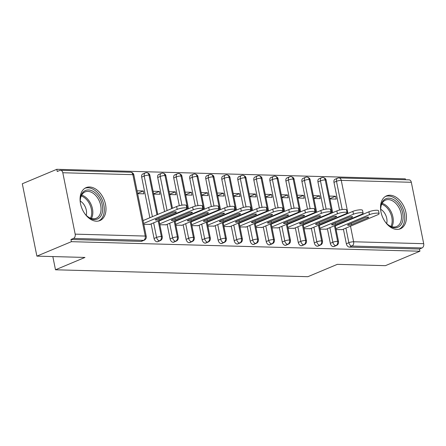 <?xml version="1.0" encoding="UTF-8"?>
<svg xmlns="http://www.w3.org/2000/svg" width="446" height="446" viewBox="0 0 446 446"><rect width="100%" height="100%" fill="white"/><g stroke="black" fill="none" stroke-linecap="round" stroke-linejoin="round"><path stroke-width="0.67" d="M396.923 229.434A17.868 11.903 -112.7 0 1 381.609 214.476A17.868 11.903 -112.7 0 1 386.57 195.85A17.868 11.903 -112.7 0 1 390.027 195.22A17.868 11.903 -112.7 0 1 405.336 210.178A17.868 11.903 -112.7 0 1 400.374 228.804A17.868 11.903 -112.7 0 1 396.923 229.434M96.475 221.21A17.868 11.903 -112.7 0 1 81.161 206.253A17.868 11.903 -112.7 0 1 86.123 187.627A17.868 11.903 -112.7 0 1 89.579 186.997A17.868 11.903 -112.7 0 1 104.888 201.954A17.868 11.903 -112.7 0 1 99.926 220.58A17.868 11.903 -112.7 0 1 96.475 221.21M411.318 182.286L341.257 180.368A3.434 2.453 91.6 0 0 338.988 177.921L409.049 179.838A3.434 2.453 91.6 0 1 411.318 182.286L423.7 243.683A3.434 2.453 91.6 0 1 422 247.965L419.48 249.019L419.92 251.215L385.411 265.665L337.338 264.35L307.874 276.693L55.494 269.785L84.963 257.442L36.89 256.127L22.3 183.763L56.809 169.307L57.25 171.504L59.775 170.444A3.434 2.453 -88.4 0 1 60.533 170.3L130.594 172.217A3.434 2.453 -88.4 0 1 132.863 174.665L62.802 172.747A3.434 2.453 -88.4 0 0 60.533 170.3M405.509 179.744L405.33 178.846L56.809 169.307M52.829 256.561L55.494 269.785M75.179 234.144L145.245 236.062A3.434 2.453 -88.4 0 1 143.545 240.344A3.434 2.286 67.3 0 0 144.209 240.221L141.689 241.28A3.434 2.286 -112.7 0 1 141.025 241.398L143.545 240.344L73.479 238.426A3.434 2.453 -88.4 0 0 75.179 234.144L62.802 172.747M141.025 241.398L70.959 239.48L71.399 241.676L36.89 256.127M73.479 238.426L70.959 239.48M419.92 251.215L71.399 241.676M150.051 224.332L143.824 224.355M137.636 193.659L143.902 193.826L143.328 190.977L137.58 193.386M143.328 190.977L137.061 190.804M342.188 209.559L336.49 181.288L333.965 182.347L339.557 210.06M340.744 215.964L340.833 216.41M342.076 222.554L342.166 223M343.403 229.149L346.347 243.75L348.867 242.691L345.923 228.09M333.965 182.347A3.434 2.286 -112.7 0 1 335.041 179.242L337.566 178.188A3.434 2.286 -112.7 0 0 336.49 181.288A3.434 0.736 -11.4 0 1 341.257 180.368L347.925 213.439M419.48 249.019L349.413 247.101A3.434 2.286 -112.7 0 1 346.347 243.75M317.942 181.907A3.434 2.286 -112.7 0 1 319.018 178.807L321.538 177.748A3.434 2.286 -112.7 0 0 320.462 180.853L317.942 181.907L323.534 209.626M334.467 225.737L337.611 241.331A3.434 2.453 91.6 0 1 335.91 245.607A3.434 2.286 67.3 0 0 336.496 245.49L333.976 246.543A3.434 2.286 -112.7 0 1 333.391 246.666A3.434 2.286 -112.7 0 1 330.324 243.31L332.844 242.256L329.901 227.655M324.721 215.524L324.811 215.97M326.048 222.114L326.137 222.56M327.381 228.709L330.324 243.31M342.338 229.595L336.117 229.618M329.923 198.922L336.189 199.089L335.615 196.24L329.349 196.067M301.92 181.472A3.434 2.286 -112.7 0 1 302.996 178.367L305.516 177.313A3.434 2.286 -112.7 0 0 304.44 180.413L301.92 181.472L307.506 209.185M318.444 225.302L321.588 240.89A3.434 2.453 91.6 0 1 319.888 245.172A3.434 2.286 67.3 0 0 320.473 245.049L317.948 246.103A3.434 2.286 -112.7 0 1 317.368 246.225A3.434 2.286 -112.7 0 1 314.302 242.869L316.822 241.816L313.878 227.215M308.699 215.084L308.788 215.53M310.026 221.679L310.115 222.125M311.358 228.268L314.302 242.869M326.316 229.155L320.089 229.183M313.9 198.481L320.161 198.654L319.587 195.8L313.326 195.632M285.897 181.031A3.434 2.286 -112.7 0 1 286.973 177.926L289.493 176.872A3.434 2.286 -112.7 0 0 288.417 179.972L285.897 181.031L291.483 208.745M302.421 224.862L305.566 240.45A3.434 2.453 91.6 0 1 303.865 244.731A3.434 2.286 67.3 0 0 304.445 244.609L301.925 245.668A3.434 2.286 -112.7 0 1 301.34 245.785A3.434 2.286 -112.7 0 1 298.274 242.434L300.799 241.375L297.856 226.774M292.671 214.649L292.766 215.095M294.003 221.238L294.092 221.684M295.33 227.834L298.274 242.434M310.288 228.714L304.066 228.742M297.878 198.041L304.139 198.214L303.564 195.365L297.304 195.192M269.869 180.591A3.434 2.286 -112.7 0 1 270.945 177.491L273.47 176.432A3.434 2.286 -112.7 0 0 272.394 179.537L269.869 180.591L275.461 208.31M286.399 224.422L289.538 240.015A3.434 2.453 91.6 0 1 287.837 244.291A3.434 2.286 67.3 0 0 288.423 244.174L285.903 245.228A3.434 2.286 -112.7 0 1 285.317 245.35A3.434 2.286 -112.7 0 1 282.251 241.994L284.771 240.94L281.827 226.339M276.648 214.208L276.737 214.654M277.981 220.798L278.07 221.244M279.308 227.393L282.251 241.994M294.265 228.28L288.044 228.302M281.85 197.606L288.116 197.773L287.542 194.924L281.275 194.751M253.846 180.156A3.434 2.286 -112.7 0 1 254.922 177.051L257.442 175.997A3.434 2.286 -112.7 0 0 256.366 179.097L253.846 180.156L259.438 207.869M270.371 223.987L273.515 239.574A3.434 2.453 91.6 0 1 271.815 243.856A3.434 2.286 67.3 0 0 272.4 243.733L269.88 244.787A3.434 2.286 -112.7 0 1 269.295 244.91A3.434 2.286 -112.7 0 1 266.229 241.554L268.748 240.5L265.805 225.899M260.626 213.768L260.715 214.214M261.953 220.363L262.042 220.809M263.285 226.953L266.229 241.554M278.243 227.839L272.021 227.867M265.827 197.165L272.093 197.338L271.519 194.484L265.253 194.317M237.824 179.716A3.434 2.286 -112.7 0 1 238.9 176.61L241.42 175.557A3.434 2.286 -112.7 0 0 240.344 178.656L237.824 179.716L243.41 207.429M254.348 223.546L257.493 239.134A3.434 2.453 91.6 0 1 255.792 243.416A3.434 2.286 67.3 0 0 256.378 243.293L253.858 244.352A3.434 2.286 -112.7 0 1 253.272 244.469A3.434 2.286 -112.7 0 1 250.206 241.119L252.726 240.06L249.782 225.459M244.603 213.333L244.692 213.779M245.93 219.923L246.019 220.369M247.262 226.518L250.206 241.119M262.22 227.399L255.993 227.427M249.805 196.725L256.065 196.898L255.491 194.049L249.23 193.876M221.801 179.275A3.434 2.286 -112.7 0 1 222.877 176.176L225.397 175.116A3.434 2.286 -112.7 0 0 224.321 178.222L221.801 179.275L227.388 206.994M238.326 223.106L241.47 238.699A3.434 2.453 91.6 0 1 239.77 242.975A3.434 2.286 67.3 0 0 240.355 242.858L237.83 243.912A3.434 2.286 -112.7 0 1 237.25 244.034A3.434 2.286 -112.7 0 1 234.178 240.678L236.703 239.625L233.76 225.024M228.575 212.893L228.67 213.339M229.907 219.482L229.997 219.928M231.234 226.077L234.178 240.678M246.192 226.964L239.97 226.986M233.782 196.29L240.043 196.457L239.469 193.609L233.208 193.436M205.773 178.84A3.434 2.286 -112.7 0 1 206.849 175.735L209.375 174.681A3.434 2.286 -112.7 0 0 208.299 177.781L205.773 178.84L211.365 206.554M222.303 222.671L225.447 238.259A3.434 2.453 91.6 0 1 223.747 242.54A3.434 2.286 67.3 0 0 224.327 242.418L221.807 243.471A3.434 2.286 -112.7 0 1 221.222 243.594A3.434 2.286 -112.7 0 1 218.155 240.238L220.675 239.184L217.732 224.583M212.552 212.452L212.642 212.898M213.885 219.047L213.974 219.493M215.212 225.637L218.155 240.238M230.169 226.523L223.948 226.551M217.76 195.85L224.02 196.023L223.446 193.168L217.18 193.001M189.751 178.4A3.434 2.286 -112.7 0 1 190.827 175.295L193.352 174.241A3.434 2.286 -112.7 0 0 192.271 177.346L189.751 178.4L195.342 206.113M206.275 222.231L209.419 237.818A3.434 2.453 91.6 0 1 207.719 242.1A3.434 2.286 67.3 0 0 208.304 241.977L205.784 243.037A3.434 2.286 -112.7 0 1 205.199 243.154A3.434 2.286 -112.7 0 1 202.133 239.803L204.653 238.744L201.709 224.143M196.53 212.017L196.619 212.463M197.857 218.607L197.952 219.053M199.189 225.202L202.133 239.803M214.147 226.083L207.925 226.111M201.731 195.409L207.998 195.582L207.423 192.733L201.157 192.56M173.728 177.96A3.434 2.286 -112.7 0 1 174.804 174.86L177.324 173.801A3.434 2.286 -112.7 0 0 176.248 176.906L173.728 177.96L179.314 205.678M190.252 221.79L193.397 237.383A3.434 2.453 91.6 0 1 191.696 241.66A3.434 2.286 67.3 0 0 192.282 241.542L189.762 242.596A3.434 2.286 -112.7 0 1 189.176 242.719A3.434 2.286 -112.7 0 1 186.11 239.363L188.63 238.309L185.687 223.708M180.507 211.577L180.597 212.023M181.834 218.166L181.923 218.612M183.167 224.762L186.11 239.363M198.124 225.648L191.897 225.67M185.709 194.974L191.975 195.142L191.395 192.293L185.135 192.12M157.706 177.525A3.434 2.286 -112.7 0 1 158.782 174.419L161.301 173.366A3.434 2.286 -112.7 0 0 160.225 176.465L157.706 177.525L164.574 211.582M174.23 221.355L177.374 236.943A3.434 2.453 91.6 0 1 175.674 241.225A3.434 2.286 67.3 0 0 176.259 241.102L173.734 242.156A3.434 2.286 -112.7 0 1 173.154 242.278A3.434 2.286 -112.7 0 1 170.082 238.922L172.608 237.869L169.664 223.268M165.812 217.732L165.901 218.178M167.138 224.321L170.082 238.922M182.102 225.208L175.875 225.236M169.686 194.534L175.947 194.707L175.373 191.852L169.112 191.685M141.677 177.084A3.434 2.286 -112.7 0 1 142.759 173.979L145.279 172.925A3.434 2.286 -112.7 0 0 144.203 176.031L141.677 177.084L149.878 217.737M158.207 220.915L161.352 236.503A3.434 2.453 91.6 0 1 159.651 240.784A3.434 2.286 67.3 0 0 160.231 240.662L157.711 241.721A3.434 2.286 -112.7 0 1 157.126 241.838A3.434 2.286 -112.7 0 1 154.06 238.487L156.579 237.428L153.636 222.827M151.116 223.886L154.06 238.487M166.074 224.767L159.852 224.795M153.664 194.094L159.924 194.266L159.35 191.418L153.084 191.245M160.231 240.662C161.736 239.948 162.416 238.666 162.277 236.815A3.434 0.736 -11.4 0 0 161.352 236.503A3.434 0.736 -11.4 0 0 156.579 237.428A3.434 2.286 67.3 0 0 159.651 240.784L157.126 241.838M145.279 172.925A3.434 3.434 0 0 1 146.701 172.658A3.434 2.453 91.6 0 1 146.784 172.663A3.434 2.453 91.6 0 1 148.97 175.105L156.964 214.771M159.35 191.418L153.608 193.82M175.373 191.852L169.631 194.261M191.395 192.293L185.653 194.696M207.423 192.733L201.676 195.136M223.446 193.168L217.704 195.577M239.469 193.609L233.726 196.011M255.491 194.049L249.749 196.452M271.519 194.484L265.771 196.892M287.542 194.924L281.8 197.327M303.564 195.365L297.822 197.768M319.587 195.8L313.845 198.208M335.615 196.24L329.867 198.643M176.259 241.102C177.759 240.388 178.439 239.101 178.3 237.25A3.434 0.736 -11.4 0 0 177.374 236.943A3.434 0.736 -11.4 0 0 172.608 237.869A3.434 2.286 67.3 0 0 175.674 241.225L173.154 242.278M161.301 173.366A3.434 3.434 0 0 1 162.723 173.098A3.434 2.453 91.6 0 1 162.807 173.104A3.434 2.453 91.6 0 1 164.992 175.54L171.66 208.617M172.903 214.76L172.992 215.206M192.282 241.542C193.781 240.823 194.462 239.541 194.322 237.69A3.434 0.736 -11.4 0 0 193.397 237.383A3.434 0.736 -11.4 0 0 188.63 238.309A3.434 2.286 67.3 0 0 191.696 241.66L189.176 242.719M177.324 173.801A3.434 3.434 0 0 1 178.746 173.539A3.434 2.453 91.6 0 1 178.829 173.539A3.434 2.453 91.6 0 1 181.015 175.98L187.682 209.051M188.926 215.201L189.015 215.647M208.304 241.977C209.81 241.264 210.49 239.981 210.345 238.131A3.434 0.736 -11.4 0 0 209.419 237.818A3.434 0.736 -11.4 0 0 204.653 238.744A3.434 2.286 67.3 0 0 207.719 242.1L205.199 243.154M193.352 174.241A3.434 3.434 0 0 1 194.768 173.973A3.434 2.453 91.6 0 1 194.852 173.979A3.434 2.453 91.6 0 1 197.043 176.421L203.71 209.492M204.948 215.641L205.037 216.087M224.327 242.418C225.832 241.704 226.512 240.416 226.373 238.565A3.434 0.736 -11.4 0 0 225.447 238.259A3.434 0.736 -11.4 0 0 220.675 239.184A3.434 2.286 67.3 0 0 223.747 242.54L221.222 243.594M209.375 174.681A3.434 3.434 0 0 1 210.796 174.414A3.434 2.453 91.6 0 1 210.88 174.419A3.434 2.453 91.6 0 1 213.065 176.856L219.733 209.932M220.971 216.076L221.06 216.522M240.355 242.858C241.855 242.139 242.535 240.857 242.395 239.006A3.434 0.736 -11.4 0 0 241.47 238.699A3.434 0.736 -11.4 0 0 236.703 239.625A3.434 2.286 67.3 0 0 239.77 242.975L237.25 244.034M225.397 175.116A3.434 3.434 0 0 1 226.819 174.854A3.434 2.453 91.6 0 1 226.903 174.854A3.434 2.453 91.6 0 1 229.088 177.296L235.756 210.367M236.993 216.516L237.088 216.962M256.378 243.293C257.877 242.579 258.557 241.297 258.418 239.446A3.434 0.736 -11.4 0 0 257.493 239.134A3.434 0.736 -11.4 0 0 252.726 240.06A3.434 2.286 67.3 0 0 255.792 243.416L253.272 244.469M241.42 175.557A3.434 3.434 0 0 1 242.841 175.289A3.434 2.453 91.6 0 1 242.925 175.295A3.434 2.453 91.6 0 1 245.11 177.737L251.778 210.807M253.021 216.957L253.111 217.403M272.4 243.733C273.9 243.02 274.585 241.732 274.441 239.881A3.434 0.736 -11.4 0 0 273.515 239.574A3.434 0.736 -11.4 0 0 268.748 240.5A3.434 2.286 67.3 0 0 271.815 243.856L269.295 244.91M257.442 175.997A3.434 3.434 0 0 1 258.864 175.73A3.434 2.453 91.6 0 1 258.948 175.735A3.434 2.453 91.6 0 1 261.133 178.171L267.806 211.248M269.044 217.392L269.133 217.838M288.423 244.174C289.928 243.455 290.608 242.172 290.463 240.322A3.434 0.736 -11.4 0 0 289.538 240.015A3.434 0.736 -11.4 0 0 284.771 240.94A3.434 2.286 67.3 0 0 287.837 244.291L285.317 245.35M273.47 176.432A3.434 3.434 0 0 1 274.892 176.17A3.434 2.453 91.6 0 1 274.976 176.17A3.434 2.453 91.6 0 1 277.161 178.612L283.829 211.683M285.066 217.832L285.156 218.278M304.445 244.609C305.95 243.895 306.631 242.613 306.491 240.762A3.434 0.736 -11.4 0 0 305.566 240.45A3.434 0.736 -11.4 0 0 300.799 241.375A3.434 2.286 67.3 0 0 303.865 244.731L301.34 245.785M289.493 176.872A3.434 3.434 0 0 1 290.915 176.605A3.434 2.453 91.6 0 1 290.998 176.61A3.434 2.453 91.6 0 1 293.184 179.052L299.851 212.123M301.089 218.272L301.184 218.718M320.473 245.049C321.973 244.336 322.653 243.048 322.514 241.197A3.434 0.736 -11.4 0 0 321.588 240.89A3.434 0.736 -11.4 0 0 316.822 241.816A3.434 2.286 67.3 0 0 319.888 245.172L317.368 246.225M305.516 177.313A3.434 3.434 0 0 1 306.937 177.045A3.434 2.453 91.6 0 1 307.021 177.051A3.434 2.453 91.6 0 1 309.206 179.487L315.874 212.564M317.117 218.707L317.206 219.153M336.496 245.49C337.996 244.77 338.676 243.488 338.536 241.637A3.434 0.736 -11.4 0 0 337.611 241.331A3.434 0.736 -11.4 0 0 332.844 242.256A3.434 2.286 67.3 0 0 335.91 245.607L333.391 246.666M321.538 177.748A3.434 3.434 0 0 1 322.96 177.486A3.434 2.453 91.6 0 1 323.043 177.486A3.434 2.453 91.6 0 1 325.229 179.928L331.902 212.998M333.14 219.148L333.229 219.594M176.638 206.531A5.726 1.232 -11.4 0 1 182.659 205.082A5.726 1.232 -11.4 0 1 186.255 205.511L186.829 208.36A5.726 1.232 168.6 0 0 183.234 207.936A5.726 1.232 168.6 0 0 177.213 209.38L176.638 206.531L143.066 220.592M149.611 224.516L185.224 209.603A5.726 1.232 168.6 0 0 186.829 208.36M143.64 223.44L177.213 209.38M175.73 212.502L159.183 219.432A2.291 0.491 -11.4 0 1 156.775 220.012A2.291 0.491 -11.4 0 1 155.336 219.845A2.291 0.491 -11.4 0 1 155.977 219.348L172.524 212.419A2.291 0.491 -11.4 0 1 174.932 211.839A2.291 0.491 -11.4 0 1 176.371 212.006A2.291 0.491 -11.4 0 1 175.73 212.502L175.585 211.8M192.661 206.972A5.726 1.232 -11.4 0 1 198.682 205.522A5.726 1.232 -11.4 0 1 202.278 205.946L202.858 208.8A5.726 1.232 168.6 0 0 199.256 208.371A5.726 1.232 168.6 0 0 193.235 209.821L192.661 206.972L159.094 221.026M165.633 224.951L201.246 210.038A5.726 1.232 168.6 0 0 202.858 208.8M159.668 223.881L193.235 209.821M191.752 212.943L175.206 219.872A2.291 0.491 -11.4 0 1 172.797 220.452A2.291 0.491 -11.4 0 1 171.359 220.279A2.291 0.491 -11.4 0 1 172 219.783L188.546 212.853A2.291 0.491 -11.4 0 1 190.955 212.279A2.291 0.491 -11.4 0 1 192.393 212.447A2.291 0.491 -11.4 0 1 191.752 212.943L191.613 212.24M208.683 207.407A5.726 1.232 -11.4 0 1 214.704 205.963A5.726 1.232 -11.4 0 1 218.306 206.386L218.88 209.235A5.726 1.232 168.6 0 0 215.279 208.812A5.726 1.232 168.6 0 0 209.258 210.261L208.683 207.407L175.116 221.467M181.656 225.392L217.269 210.479A5.726 1.232 168.6 0 0 218.88 209.235M175.691 224.316L209.258 210.261M207.775 213.383L191.234 220.313A2.291 0.491 -11.4 0 1 188.82 220.893A2.291 0.491 -11.4 0 1 187.381 220.72A2.291 0.491 -11.4 0 1 188.028 220.224L204.575 213.294A2.291 0.491 -11.4 0 1 206.983 212.714A2.291 0.491 -11.4 0 1 208.421 212.887A2.291 0.491 -11.4 0 1 207.775 213.383L207.635 212.675M224.706 207.847A5.726 1.232 -11.4 0 1 230.733 206.398A5.726 1.232 -11.4 0 1 234.328 206.827L234.903 209.676A5.726 1.232 168.6 0 0 231.307 209.252A5.726 1.232 168.6 0 0 225.286 210.696L224.706 207.847L191.139 221.907M197.684 225.832L233.297 210.919A5.726 1.232 168.6 0 0 234.903 209.676M191.713 224.756L225.286 210.696M223.803 213.818L207.256 220.748A2.291 0.491 -11.4 0 1 204.848 221.327A2.291 0.491 -11.4 0 1 203.409 221.16A2.291 0.491 -11.4 0 1 204.051 220.664L220.597 213.734A2.291 0.491 -11.4 0 1 223.006 213.155A2.291 0.491 -11.4 0 1 224.444 213.322A2.291 0.491 -11.4 0 1 223.803 213.818L223.658 213.116M240.734 208.288A5.726 1.232 -11.4 0 1 246.755 206.838A5.726 1.232 -11.4 0 1 250.351 207.262L250.925 210.116A5.726 1.232 168.6 0 0 247.329 209.687A5.726 1.232 168.6 0 0 241.308 211.136L240.734 208.288L207.161 222.342M213.706 226.267L249.32 211.354A5.726 1.232 168.6 0 0 250.925 210.116M207.736 225.197L241.308 211.136M239.825 214.258L223.279 221.188A2.291 0.491 -11.4 0 1 220.87 221.768A2.291 0.491 -11.4 0 1 219.432 221.595A2.291 0.491 -11.4 0 1 220.073 221.099L236.62 214.169A2.291 0.491 -11.4 0 1 239.028 213.595A2.291 0.491 -11.4 0 1 240.466 213.762A2.291 0.491 -11.4 0 1 239.825 214.258L239.68 213.556M80.408 203.131A15.459 10.297 -112.7 0 1 80.28 201.899A15.459 10.297 -112.7 0 1 88.464 189.963A15.459 10.297 -112.7 0 1 102.268 205.06A15.459 10.297 -112.7 0 1 94.435 219.566A15.459 10.297 -112.7 0 1 85.654 214.732A15.459 10.297 -112.7 0 1 84.868 213.779M85.476 214.526A14.317 9.533 67.3 0 0 93.426 218.802A14.317 9.533 67.3 0 0 96.191 218.3A14.317 9.533 67.3 0 0 100.172 203.37A14.317 9.533 67.3 0 0 87.901 191.39A14.317 9.533 67.3 0 0 85.136 191.891A14.317 9.533 67.3 0 0 80.302 202.177M98.605 221.004A17.751 11.825 67.3 0 0 103.165 202.395A17.751 11.825 67.3 0 0 88.024 187.772A17.751 11.825 67.3 0 0 84.896 188.273M86.234 215.312A10.191 6.79 67.3 0 0 80.274 201.085M380.856 211.354A15.459 10.297 -112.7 0 1 380.728 210.122A15.459 10.297 -112.7 0 1 388.912 198.186A15.459 10.297 -112.7 0 1 402.716 213.283A15.459 10.297 -112.7 0 1 394.883 227.789A15.459 10.297 -112.7 0 1 386.102 222.955A15.459 10.297 -112.7 0 1 385.316 222.002M385.918 222.749A14.317 9.533 67.3 0 0 393.874 227.025A14.317 9.533 67.3 0 0 396.639 226.523A14.317 9.533 67.3 0 0 400.614 211.594A14.317 9.533 67.3 0 0 388.349 199.613A14.317 9.533 67.3 0 0 385.578 200.115A14.317 9.533 67.3 0 0 380.75 210.4M399.053 229.227A17.751 11.825 67.3 0 0 403.613 210.618A17.751 11.825 67.3 0 0 388.472 195.989A17.751 11.825 67.3 0 0 385.344 196.496M386.682 223.535A10.191 6.79 67.3 0 0 380.722 209.308M256.757 208.722A5.726 1.232 -11.4 0 1 262.778 207.279A5.726 1.232 -11.4 0 1 266.373 207.702L266.948 210.551A5.726 1.232 168.6 0 0 263.352 210.127A5.726 1.232 168.6 0 0 257.331 211.577L256.757 208.722L223.19 222.783M229.729 226.707L265.342 211.794A5.726 1.232 168.6 0 0 266.948 210.551M223.764 225.631L257.331 211.577M255.848 214.699L239.301 221.629A2.291 0.491 -11.4 0 1 236.893 222.208A2.291 0.491 -11.4 0 1 235.455 222.036A2.291 0.491 -11.4 0 1 236.096 221.539L252.642 214.61A2.291 0.491 -11.4 0 1 255.051 214.03A2.291 0.491 -11.4 0 1 256.489 214.203A2.291 0.491 -11.4 0 1 255.848 214.699L255.709 213.991M272.779 209.163A5.726 1.232 -11.4 0 1 278.8 207.713A5.726 1.232 -11.4 0 1 282.402 208.143L282.976 210.991A5.726 1.232 168.6 0 0 279.374 210.568A5.726 1.232 168.6 0 0 273.353 212.012L272.779 209.163L239.212 223.223M245.752 227.148L281.365 212.235A5.726 1.232 168.6 0 0 282.976 210.991M239.786 226.072L273.353 212.012M271.87 215.134L255.324 222.063A2.291 0.491 -11.4 0 1 252.915 222.643A2.291 0.491 -11.4 0 1 251.477 222.476A2.291 0.491 -11.4 0 1 252.124 221.98L268.665 215.05A2.291 0.491 -11.4 0 1 271.073 214.47A2.291 0.491 -11.4 0 1 272.517 214.637A2.291 0.491 -11.4 0 1 271.87 215.134L271.731 214.431M288.802 209.603A5.726 1.232 -11.4 0 1 294.823 208.154A5.726 1.232 -11.4 0 1 298.424 208.577L298.998 211.432A5.726 1.232 168.6 0 0 295.403 211.003A5.726 1.232 168.6 0 0 289.382 212.452L288.802 209.603L255.235 223.658M261.78 227.583L297.393 212.67A5.726 1.232 168.6 0 0 298.998 211.432M255.809 226.512L289.382 212.452M287.899 215.574L271.352 222.504A2.291 0.491 -11.4 0 1 268.944 223.084A2.291 0.491 -11.4 0 1 267.505 222.911A2.291 0.491 -11.4 0 1 268.146 222.415L284.693 215.485A2.291 0.491 -11.4 0 1 287.101 214.911A2.291 0.491 -11.4 0 1 288.54 215.078A2.291 0.491 -11.4 0 1 287.899 215.574L287.754 214.872M304.83 210.038A5.726 1.232 -11.4 0 1 310.851 208.594A5.726 1.232 -11.4 0 1 314.447 209.018L315.021 211.867A5.726 1.232 168.6 0 0 311.425 211.443A5.726 1.232 168.6 0 0 305.404 212.893L304.83 210.038L271.257 224.098M277.802 228.023L313.415 213.11A5.726 1.232 168.6 0 0 315.021 211.867M271.831 226.947L305.404 212.893M303.921 216.015L287.375 222.944A2.291 0.491 -11.4 0 1 284.966 223.524A2.291 0.491 -11.4 0 1 283.528 223.351A2.291 0.491 -11.4 0 1 284.169 222.855L300.715 215.925A2.291 0.491 -11.4 0 1 303.124 215.346A2.291 0.491 -11.4 0 1 304.562 215.518A2.291 0.491 -11.4 0 1 303.921 216.015L303.776 215.306M320.852 210.479A5.726 1.232 -11.4 0 1 326.873 209.029A5.726 1.232 -11.4 0 1 330.469 209.458L331.043 212.307A5.726 1.232 168.6 0 0 327.448 211.883A5.726 1.232 168.6 0 0 321.427 213.327L320.852 210.479L287.285 224.539M293.825 228.464L329.438 213.55A5.726 1.232 168.6 0 0 331.043 212.307M287.86 227.388L321.427 213.327M319.944 216.449L303.397 223.379A2.291 0.491 -11.4 0 1 300.989 223.959A2.291 0.491 -11.4 0 1 299.55 223.792A2.291 0.491 -11.4 0 1 300.191 223.295L316.738 216.366A2.291 0.491 -11.4 0 1 319.146 215.786A2.291 0.491 -11.4 0 1 320.585 215.953A2.291 0.491 -11.4 0 1 319.944 216.449L319.804 215.747M336.875 210.919A5.726 1.232 -11.4 0 1 342.896 209.469A5.726 1.232 -11.4 0 1 346.497 209.893L347.072 212.748A5.726 1.232 168.6 0 0 343.47 212.318A5.726 1.232 168.6 0 0 337.449 213.768L336.875 210.919L303.308 224.974M309.847 228.898L345.46 213.985A5.726 1.232 168.6 0 0 347.072 212.748M303.882 227.828L337.449 213.768M335.966 216.89L319.42 223.82A2.291 0.491 -11.4 0 1 317.011 224.399A2.291 0.491 -11.4 0 1 315.573 224.226A2.291 0.491 -11.4 0 1 316.22 223.73L332.761 216.801A2.291 0.491 -11.4 0 1 335.169 216.226A2.291 0.491 -11.4 0 1 336.613 216.394A2.291 0.491 -11.4 0 1 335.966 216.89L335.827 216.187M352.897 211.354A5.726 1.232 -11.4 0 1 358.918 209.91A5.726 1.232 -11.4 0 1 362.52 210.334L363.094 213.182A5.726 1.232 168.6 0 0 359.498 212.759A5.726 1.232 168.6 0 0 353.472 214.208L352.897 211.354L319.33 225.414M325.875 229.339L361.489 214.426A5.726 1.232 168.6 0 0 363.094 213.182M319.905 228.263L353.472 214.208M351.989 217.33L335.448 224.26A2.291 0.491 -11.4 0 1 333.039 224.84A2.291 0.491 -11.4 0 1 331.595 224.667A2.291 0.491 -11.4 0 1 332.242 224.171L348.789 217.241A2.291 0.491 -11.4 0 1 351.197 216.661A2.291 0.491 -11.4 0 1 352.635 216.834A2.291 0.491 -11.4 0 1 351.989 217.33L351.849 216.622M368.926 211.794A5.726 1.232 -11.4 0 1 374.947 210.345A5.726 1.232 -11.4 0 1 378.543 210.774L379.117 213.623A5.726 1.232 168.6 0 0 375.521 213.199A5.726 1.232 168.6 0 0 369.5 214.643L368.926 211.794L335.353 225.854M341.898 229.779L377.511 214.866A5.726 1.232 168.6 0 0 379.117 213.623M335.927 228.703L369.5 214.643M368.017 217.765L351.47 224.695A2.291 0.491 -11.4 0 1 349.062 225.275A2.291 0.491 -11.4 0 1 347.624 225.107A2.291 0.491 -11.4 0 1 348.265 224.611L364.811 217.681A2.291 0.491 -11.4 0 1 367.22 217.102A2.291 0.491 -11.4 0 1 368.658 217.269A2.291 0.491 -11.4 0 1 368.017 217.765L367.872 217.063M144.209 240.221A3.434 3.434 0 0 0 146.249 236.374A3.434 0.736 -11.4 0 0 145.245 236.062L132.863 174.665A3.434 0.736 -11.4 0 1 133.867 174.971A3.434 3.434 0 0 0 130.594 172.217M349.162 219.588L349.251 220.034M350.495 226.178L353.633 241.765L423.7 243.683M422 247.965L351.933 246.047L349.413 247.101M353.633 241.765A3.434 2.453 91.6 0 1 351.933 246.047A3.434 2.286 67.3 0 1 348.867 242.691A3.434 0.736 -11.4 0 1 353.633 241.765M152.398 216.684L144.203 176.031A3.434 0.736 -11.4 0 1 148.97 175.105A3.434 0.736 -11.4 0 1 149.895 175.412L157.761 214.437M168.421 217.118L168.332 216.672M167.094 210.529L160.225 176.465A3.434 0.736 -11.4 0 1 164.992 175.54A3.434 0.736 -11.4 0 1 165.918 175.852L172.457 208.282M184.449 217.559L184.354 217.113M183.116 210.964L183.027 210.523M181.951 205.171L176.248 176.906A3.434 0.736 -11.4 0 1 181.015 175.98A3.434 0.736 -11.4 0 1 181.94 176.287L188.48 208.722M200.471 217.999L200.382 217.553M199.139 211.404L199.05 210.958M197.974 205.612L192.271 177.346A3.434 0.736 -11.4 0 1 197.043 176.421A3.434 0.736 -11.4 0 1 197.968 176.727L204.508 209.157M216.494 218.434L216.405 217.988M215.167 211.844L215.072 211.398M213.996 206.046L208.299 177.781A3.434 0.736 -11.4 0 1 213.065 176.856A3.434 0.736 -11.4 0 1 213.991 177.168L220.53 209.598M232.517 218.875L232.427 218.429M231.19 212.279L231.1 211.839M230.019 206.487L224.321 178.222A3.434 0.736 -11.4 0 1 229.088 177.296A3.434 0.736 -11.4 0 1 230.013 177.603L236.553 210.038M248.539 219.315L248.45 218.869M247.212 212.72L247.123 212.274M246.041 206.927L240.344 178.656A3.434 0.736 -11.4 0 1 245.11 177.737A3.434 0.736 -11.4 0 1 246.036 178.043L252.575 210.473M264.567 219.75L264.478 219.304M263.235 213.16L263.146 212.714M262.07 207.362L256.366 179.097A3.434 0.736 -11.4 0 1 261.133 178.171A3.434 0.736 -11.4 0 1 262.058 178.484L268.598 210.913M280.59 220.19L280.501 219.744M279.263 213.595L279.168 213.155M278.092 207.803L272.394 179.537A3.434 0.736 -11.4 0 1 277.161 178.612A3.434 0.736 -11.4 0 1 278.087 178.918L284.626 211.354M296.612 220.631L296.523 220.185M295.285 214.035L295.196 213.589M294.115 208.243L288.417 179.972A3.434 0.736 -11.4 0 1 293.184 179.052A3.434 0.736 -11.4 0 1 294.109 179.359L300.649 211.789M312.635 221.065L312.546 220.619M311.308 214.476L311.219 214.03M310.137 208.678L304.44 180.413A3.434 0.736 -11.4 0 1 309.206 179.487A3.434 0.736 -11.4 0 1 310.132 179.799L316.671 212.229M328.663 221.506L328.574 221.06M327.331 214.911L327.241 214.47M326.165 209.118L320.462 180.853A3.434 0.736 -11.4 0 1 325.229 179.928A3.434 0.736 -11.4 0 1 326.154 180.234L332.694 212.67M344.686 221.946L344.596 221.5M343.353 215.351L343.264 214.905M159.183 219.432L158.915 218.116M175.206 219.872L174.944 218.557M191.234 220.313L190.966 218.992M207.256 220.748L206.989 219.432M223.279 221.188L223.011 219.872M81.668 195.136A14.317 9.533 -112.7 0 1 91.246 204.848A14.317 9.533 -112.7 0 1 91.447 218.49M90.532 218.183A13.848 9.221 67.3 0 0 90.181 205.294A13.848 9.221 67.3 0 0 81.244 196M382.116 203.359A14.317 9.533 -112.7 0 1 391.694 213.071A14.317 9.533 -112.7 0 1 391.895 226.713M390.98 226.406A13.848 9.221 67.3 0 0 390.629 213.517A13.848 9.221 67.3 0 0 381.692 204.223M239.301 221.629L239.039 220.307M255.324 222.063L255.062 220.748M271.352 222.504L271.084 221.188M287.375 222.944L287.107 221.623M303.397 223.379L303.129 222.063M319.42 223.82L319.158 222.504M335.448 224.26L335.18 222.939M351.47 224.695L351.203 223.379M146.249 236.374L133.867 174.971M159.005 220.58L162.277 236.815M149.895 175.412C149.678 174.024 148.641 173.109 146.784 172.663M173.695 214.431L173.784 214.872M175.027 221.021L178.3 237.25M165.918 175.852C165.7 174.464 164.663 173.544 162.807 173.104M189.723 214.866L189.812 215.312M191.05 221.461L194.322 237.69M181.94 176.287C181.723 174.899 180.686 173.985 178.829 173.539M205.745 215.306L205.835 215.752M207.072 221.896L210.345 238.131M197.968 176.727C197.745 175.339 196.708 174.425 194.852 173.979M221.768 215.741L221.857 216.187M223.095 222.337L226.373 238.565M213.991 177.168C213.773 175.78 212.736 174.86 210.88 174.419M237.79 216.182L237.88 216.628M239.123 222.777L242.395 239.006M230.013 177.603C229.796 176.215 228.759 175.3 226.903 174.854M253.819 216.622L253.908 217.068M255.145 223.212L258.418 239.446M246.036 178.043C245.818 176.655 244.782 175.741 242.925 175.295M269.841 217.057L269.93 217.503M271.168 223.652L274.441 239.881M262.058 178.484C261.841 177.095 260.804 176.176 258.948 175.735M285.864 217.497L285.953 217.943M287.191 224.093L290.463 240.322M278.087 178.918C277.869 177.53 276.832 176.616 274.976 176.17M301.886 217.938L301.975 218.384M303.219 224.528L306.491 240.762M294.109 179.359C293.892 177.971 292.855 177.056 290.998 176.61M317.909 218.373L318.004 218.819M319.241 224.968L322.514 241.197M310.132 179.799C309.914 178.411 308.877 177.491 307.021 177.051M338.988 177.921A3.434 3.434 0 0 0 337.566 178.188M333.937 218.813L334.026 219.259M335.264 225.408L338.536 241.637M326.154 180.234C325.937 178.846 324.9 177.932 323.043 177.486"/></g></svg>
